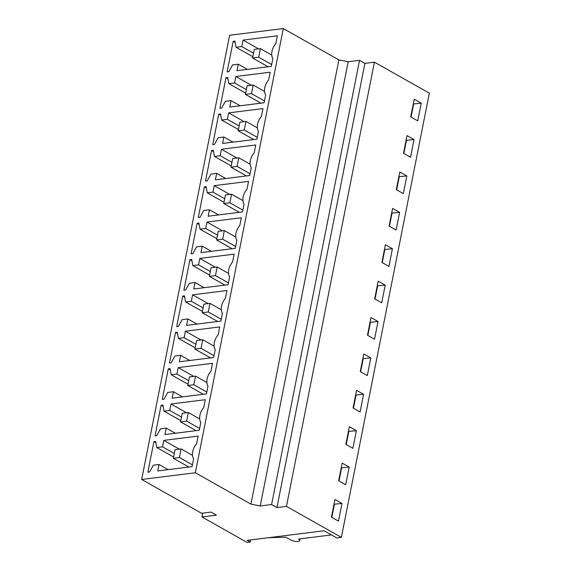 <?xml version="1.0" encoding="UTF-8"?>
<svg xmlns="http://www.w3.org/2000/svg" width="571" height="571" viewBox="0 0 571 571"><rect width="100%" height="100%" fill="white"/><g stroke="black" fill="none" stroke-linecap="round" stroke-linejoin="round"><path stroke-width="0.86" d="M250.619 539.938L250.191 542.072L247.179 540.366L324.085 530.759L336.804 537.939L341.372 537.368L286.456 506.377L276.942 507.569L271.582 504.55L260.24 505.963L250.933 504.129L195.346 472.759L141.665 479.469L201.606 513.293L211.049 512.108L216.409 515.135L201.941 516.941L247.15 542.45L250.191 542.072M268.256 537.732L285.857 537.161L290.882 539.995A5.16 1.706 11.2 0 0 296.32 541.451A5.16 1.706 11.2 0 0 299.746 540.523L300.075 538.846M331.465 534.927L298.49 539.045A5.16 1.706 11.2 0 1 299.746 540.523M202.691 513.158L201.941 516.941M141.665 479.469L229.628 35.259L283.302 28.55L338.889 59.912L348.196 61.754L359.537 60.333L364.898 63.36L374.412 62.168L429.335 93.152L341.372 537.368M374.412 62.168L286.456 506.377M331.451 517.169L334.949 499.497L341.986 503.465L338.482 521.137L331.451 517.169M374.683 298.833L381.713 302.801L385.211 285.129L378.18 281.168L374.683 298.833M378.009 321.523L370.979 317.555L367.481 335.22L374.512 339.188L378.009 321.523L370.044 322.272M389.094 226.059L396.124 230.02L399.621 212.355L392.591 208.386L389.094 226.059M392.42 248.742L385.389 244.773L381.892 262.446L388.922 266.414L392.42 248.742L384.454 249.498M345.862 444.388L352.892 448.356L356.39 430.691L349.359 426.723L345.862 444.388M338.66 480.782L345.691 484.743L349.188 467.078L342.157 463.11L338.66 480.782M370.8 357.91L363.77 353.941L360.272 371.614L367.303 375.582L370.8 357.91L362.835 358.659M353.071 408.001L360.101 411.969L363.599 394.297L356.568 390.328L353.071 408.001M403.504 153.278L410.535 157.246L414.032 139.574L407.002 135.605L403.504 153.278M406.83 175.968L399.8 171.999L396.295 189.665L403.333 193.633L406.83 175.968L398.865 176.717M410.706 116.891L414.211 99.218L421.241 103.187L417.744 120.859L410.706 116.891M364.898 63.36L276.942 507.569M359.537 60.333L271.582 504.55M348.196 61.754L260.24 505.963M338.889 59.912L250.933 504.129M283.302 28.55L195.346 472.759M153.913 441.611L147.868 472.174L149.623 471.96L153.299 465.208L159.009 464.494L157.739 470.947L192.056 466.657L193.598 458.863A11.827 7.88 119.4 0 1 196.56 443.888L198.108 436.094L163.784 440.384L162.514 446.829L156.797 447.543L155.676 441.397L153.913 441.611L155.926 442.746M197.145 223.282L191.099 253.845L192.855 253.624L196.531 246.879L202.241 246.165L200.963 252.61L235.288 248.321L236.829 240.527A11.827 7.88 119.4 0 1 239.791 225.552L241.34 217.758L207.016 222.048L205.738 228.493L200.028 229.207L198.908 223.061L197.145 223.282L199.158 224.41M189.943 259.669L183.891 290.232L185.654 290.011L189.322 283.266L195.039 282.552L193.762 288.997L228.079 284.708L229.621 276.914A11.827 7.88 119.4 0 1 232.59 261.939L234.131 254.145L199.814 258.435L198.537 264.88L192.827 265.594L191.706 259.448L189.943 259.669L191.949 260.804M211.555 150.501L205.51 181.064L207.266 180.843L210.942 174.098L216.652 173.384L215.374 179.829L249.698 175.54L251.24 167.746A11.827 7.88 119.4 0 1 254.202 152.771L255.751 144.977L221.427 149.267L220.149 155.719L214.439 156.433L213.318 150.28L211.555 150.501L213.568 151.636M204.354 186.888L198.301 217.451L200.064 217.237L203.733 210.485L209.45 209.771L208.172 216.223L242.489 211.934L244.031 204.14A11.827 7.88 119.4 0 1 247 189.165L248.542 181.371L214.225 185.661L212.947 192.106L207.237 192.82L206.117 186.674L204.354 186.888L206.359 188.023M168.324 368.837L162.278 399.4L164.034 399.179L167.71 392.434L173.42 391.72L172.142 398.165L206.466 393.876L208.008 386.082A11.827 7.88 119.4 0 1 210.97 371.107L212.519 363.313L178.195 367.603L176.917 374.048L171.207 374.762L170.087 368.616L168.324 368.837L170.336 369.972M161.122 405.224L155.069 435.787L156.832 435.566L160.508 428.821L166.218 428.107L164.94 434.552L199.258 430.263L200.806 422.469A11.827 7.88 119.4 0 1 203.768 407.494L205.31 399.7L170.993 403.99L169.715 410.442L164.005 411.156L162.885 405.003L161.122 405.224L163.128 406.359M182.734 296.056L176.689 326.619L178.445 326.398L182.12 319.653L187.83 318.939L186.553 325.384L220.877 321.102L222.419 313.308A11.827 7.88 119.4 0 1 225.381 298.326L226.93 290.532L192.605 294.822L191.328 301.274L185.618 301.988L184.497 295.835L182.734 296.056L184.747 297.191M175.533 332.45L169.48 363.013L171.243 362.792L174.912 356.047L180.629 355.326L179.351 361.778L213.668 357.489L215.217 349.695A11.827 7.88 119.4 0 1 218.179 334.72L219.721 326.926L185.404 331.216L184.126 337.661L178.416 338.375L177.296 332.229L175.533 332.45L177.538 333.578M225.966 77.727L219.914 108.29L221.676 108.069L225.352 101.324L231.062 100.61L229.785 107.055L264.109 102.766L265.651 94.972A11.827 7.88 119.4 0 1 268.613 79.997L270.162 72.203L235.837 76.493L234.56 82.938L228.85 83.651L227.729 77.506L225.966 77.727L227.979 78.855M218.764 114.114L212.712 144.677L214.475 144.456L218.143 137.711L223.861 136.997L222.583 143.442L256.9 139.153L258.442 131.359A11.827 7.88 119.4 0 1 261.411 116.384L262.953 108.59L228.636 112.88L227.358 119.325L221.648 120.038L220.527 113.893L218.764 114.114L220.77 115.249M233.175 41.333L227.122 71.896L228.885 71.675L232.554 64.93L238.271 64.216L236.994 70.661L271.311 66.379L272.852 58.585A11.827 7.88 119.4 0 1 275.822 43.603L277.363 35.816L243.046 40.098L241.769 46.551L236.059 47.265L234.938 41.112L233.175 41.333L235.181 42.468M341.986 503.465L334.014 504.222M334.37 504.414L331.808 517.369M162.514 446.829L174.291 453.474M156.797 447.543L173.591 457.014M163.784 440.384L179.33 449.149M159.009 464.494L168.131 469.64M241.769 46.551L253.545 53.196M236.059 47.265L252.846 56.736M243.046 40.098L258.584 48.87M238.271 64.216L247.393 69.362M421.241 103.187L413.276 103.943M413.625 104.136L411.063 117.091M170.993 403.99L186.531 412.762M166.218 428.107L175.34 433.253M164.005 411.156L180.793 420.627M169.715 410.442L181.492 417.087M349.188 467.078L341.222 467.827M341.572 468.027L339.01 480.975M178.195 367.603L193.74 376.375M173.42 391.72L182.542 396.866M171.207 374.762L188.002 384.24M176.917 374.048L188.701 380.693M356.39 430.691L348.424 431.44M348.781 431.64L346.212 444.588M185.404 331.216L200.942 339.981M180.629 355.326L189.75 360.479M178.416 338.375L195.203 347.846M184.126 337.661L195.903 344.306M363.599 394.297L355.633 395.053M355.983 395.253L353.42 408.201M192.605 294.822L208.151 303.594M187.83 318.939L196.952 324.085M185.618 301.988L202.412 311.459M191.328 301.274L203.112 307.919M363.192 358.859L360.622 371.814M199.814 258.435L215.353 267.207M195.039 282.552L204.161 287.698M192.827 265.594L209.614 275.072M198.537 264.88L210.314 271.532M370.393 322.472L367.831 335.42M207.016 222.048L222.562 230.812M202.241 246.165L211.363 251.311M200.028 229.207L216.823 238.685M205.738 228.493L217.522 235.138M385.211 285.129L377.245 285.885M377.602 286.085L375.033 299.033M214.225 185.661L229.763 194.425M209.45 209.771L218.572 214.924M207.237 192.82L224.025 202.291M212.947 192.106L224.724 198.751M384.804 249.698L382.242 262.646M221.427 149.267L236.972 158.039M216.652 173.384L225.773 178.53M214.439 156.433L231.234 165.904M220.149 155.719L231.933 162.364M399.621 212.355L391.656 213.104M392.013 213.304L389.443 226.252M228.636 112.88L244.174 121.652M223.861 136.997L232.982 142.143M221.648 120.038L238.435 129.517M227.358 119.325L239.135 125.977M399.215 176.917L396.652 189.865M235.837 76.493L251.383 85.257M231.062 100.61L240.184 105.756M228.85 83.651L245.644 93.123M234.56 82.938L246.344 89.583M414.032 139.574L406.067 140.33M406.424 140.53L403.854 153.478M173.341 458.285L179.43 457.521L181.135 448.927L175.04 449.684L173.341 458.285L188.88 467.049M179.43 457.521L192.413 464.844M181.135 448.927L192.506 455.344M180.543 421.89L186.638 421.134L188.337 412.533L182.249 413.297L180.543 421.89L196.089 430.662M186.638 421.134L199.614 428.457M188.337 412.533L199.707 418.95M187.752 385.504L193.84 384.74L195.546 376.146L189.451 376.91L187.752 385.504L203.29 394.275M193.84 384.74L206.823 392.07M195.546 376.146L206.916 382.563M194.954 349.117L201.049 348.353L202.748 339.759L196.66 340.516L194.954 349.117L210.499 357.881M201.049 348.353L214.025 355.676M202.748 339.759L214.118 346.176M202.163 312.722L208.251 311.966L209.95 303.365L203.861 304.129L202.163 312.722L217.701 321.494M208.251 311.966L221.234 319.289M209.95 303.365L221.327 309.782M209.364 276.335L215.46 275.579L217.158 266.978L211.07 267.742L209.364 276.335L224.91 285.107M215.46 275.579L228.436 282.902M217.158 266.978L228.528 273.395M216.573 239.948L222.661 239.185L224.36 230.591L218.272 231.355L216.573 239.948L232.111 248.72M222.661 239.185L235.645 246.515M224.36 230.591L235.737 237.008M223.775 203.561L229.863 202.798L231.569 194.204L225.481 194.961L223.775 203.561L239.32 212.326M229.863 202.798L242.846 210.121M231.569 194.204L242.939 200.621M230.984 167.167L237.072 166.411L238.771 157.81L232.683 158.574L230.984 167.167L246.522 175.939M237.072 166.411L250.055 173.734M238.771 157.81L250.148 164.227M238.186 130.78L244.274 130.017L245.98 121.423L239.884 122.187L238.186 130.78L253.731 139.552M244.274 130.017L257.257 137.347M245.98 121.423L257.35 127.84M245.394 94.393L251.483 93.63L253.181 85.036L247.093 85.793L245.394 94.393L260.933 103.158M251.483 93.63L264.466 100.953M253.181 85.036L264.559 91.453M252.596 57.999L258.684 57.243L260.39 48.649L254.295 49.406L252.596 57.999L268.142 66.771M258.684 57.243L271.668 64.566M260.39 48.649L271.76 55.066"/></g></svg>
